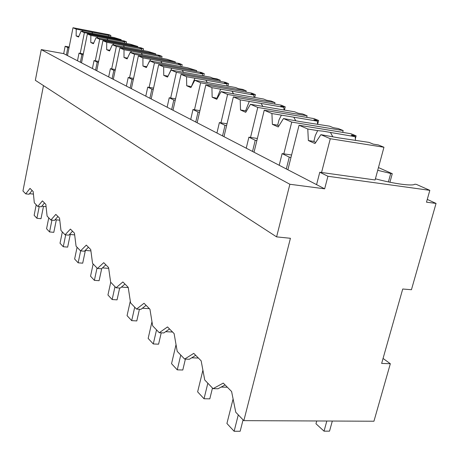 <?xml version="1.0" encoding="UTF-8"?>
<svg xmlns="http://www.w3.org/2000/svg" width="459" height="459" viewBox="0 0 459 459"><rect width="100%" height="100%" fill="white"/><g stroke="black" fill="none" stroke-linecap="round" stroke-linejoin="round"><path stroke-width="0.69" d="M390.334 363.735L381.653 363.413L402.721 289.015L411.442 289.715L436.05 203.429L426.486 202.172L429.831 190.347L327.927 176.267L324.656 188.821L289.87 184.26L276.593 236.873L290.427 238.29L243.844 420.645L373.942 421.23L390.334 363.735L383.064 358.445M243.844 420.645L235.771 412.257L231.6 391.51L223.252 383.099L213.068 388.653L204.737 379.983L201.145 360.82L193.755 353.373L184.627 359.076L177.214 351.376L174.104 333.573L167.518 326.934L159.279 332.723L152.646 325.833L149.938 309.223L144.028 303.267L136.547 309.091L130.58 302.888L128.21 287.328L122.88 281.952L116.052 287.782L110.648 282.17L108.571 267.54L103.734 262.663L97.469 268.469L92.563 263.363L90.727 249.558L86.321 245.117L80.555 250.878L76.074 246.219L74.45 233.155L70.416 229.093L65.086 234.796L60.978 230.521L59.538 218.128L55.832 214.399L50.886 220.033L47.105 216.103L45.825 204.312L42.412 200.876L37.804 206.435L34.316 202.803L33.174 191.564L30.024 188.385L25.715 193.864L22.95 190.99L43.479 85.598M225.088 384.946L218.036 388.756L213.068 388.653M227.337 387.212L221.14 387.075M436.05 203.429L427.272 199.407M429.831 190.347L416.439 184.409L414.85 184.185C412.658 186.337 394.201 183.875 375.416 178.798M327.927 176.267L319.78 172.234L316.578 184.638L63.698 53.623L41.27 49.601L289.87 184.26M287.879 169.767L299.056 125.25L307.777 129.008L308.356 140.54L315 143.535L320.898 134.671L330.291 138.721L383.954 147.247L375.101 179.968L319.78 172.234M324.656 188.821L316.578 184.638M276.593 236.873L35.343 80.314L41.27 49.601M66.371 55.005L67.84 47.604L65.149 46.273L63.698 53.623M65.149 46.273L69.177 47.013M33.432 194.105L29.548 193.675M25.715 193.864L29.101 194.243L32.09 190.468M46.078 206.636L41.815 206.189M37.804 206.435L41.304 206.802L44.5 202.976M59.773 220.188L55.097 219.723M50.886 220.033L54.501 220.395L57.937 216.516M74.662 234.893L69.521 234.411M65.086 234.796L68.833 235.146L72.533 231.221M90.905 250.895L85.254 250.407M80.555 250.878L84.439 251.211L88.438 247.252M108.691 268.377L102.472 267.89M97.469 268.469L101.502 268.779L105.845 264.791M128.245 287.558L121.417 287.082M116.052 287.782L120.241 288.074L124.974 284.069M149.382 308.66L142.353 308.236M136.547 309.091L140.913 309.355L146.094 305.35M172.567 332.023L165.636 331.685M159.279 332.723L163.829 332.941L169.537 328.971M198.391 358.043L191.707 357.802M184.627 359.076L189.372 359.248L195.695 355.329M389.932 182.234L392.273 173.691L378.457 167.564M392.273 173.691L390.718 173.468L388.406 181.919M80.382 62.263L81.931 54.575L79.023 53.135L77.491 60.766M291.585 154.999L282.119 153.604L289.268 157.144L286.307 168.952M282.119 153.604L279.21 165.274M257.379 138.469L248.898 137.172L255.227 140.305L252.525 151.447M248.898 137.172L246.242 148.194M227.027 123.781L219.385 122.57L225.019 125.359L222.54 135.916M219.385 122.57L216.941 133.012M199.923 110.642L192.981 109.512L198.041 112.013L195.746 122.031M192.981 109.512L190.726 119.432M175.567 98.817L169.228 97.761L173.789 100.016L171.66 109.558M169.228 97.761L167.133 107.211M153.558 88.122L147.741 87.13L151.877 89.178L149.892 98.278M147.741 87.13L145.784 96.149M133.575 78.403L128.216 77.473L131.974 79.332L130.121 88.036M128.216 77.473L126.38 86.097M115.352 69.527L110.389 68.655L113.826 70.353L112.088 78.69M110.389 68.655L108.668 76.917M98.662 61.397L94.049 60.571L97.205 62.131L95.564 70.129M94.049 60.571L92.425 68.506M67.84 47.604L69.016 47.822M83.326 53.915L79.023 53.135M81.931 54.575L83.148 54.793M97.205 62.131L98.467 62.355M113.826 70.353L115.129 70.583M131.974 79.332L133.328 79.568M151.877 89.178L153.277 89.413M173.789 100.016L175.24 100.257M198.041 112.013L199.55 112.26M225.019 125.359L226.597 125.611M255.227 140.305L256.874 140.552M289.268 157.144L290.989 157.391M390.718 173.468L377.717 170.312M332.316 421.041L329.528 431.156L324.043 431.162L315.97 423.743L316.721 420.972M326.825 421.018L324.043 431.162M243.075 419.842L240.16 431.253L234.124 431.259L226.918 423.479L233.097 398.946M238.284 414.867L234.124 431.259M212.471 388.027L209.803 398.848L204.025 398.756L197.634 391.854L202.901 370.206M207.835 383.213L204.025 398.756M185.39 359.104L182.785 370.011L177.254 369.845L171.546 363.683L176.038 344.634M180.766 355.065L177.254 369.845M161.229 332.821L158.59 344.187L153.283 343.957L148.154 338.421L151.981 321.73M156.536 329.872L153.283 343.957M139.427 309.263L136.793 320.921L131.699 320.646L127.063 315.643L130.31 301.104M134.722 307.191L131.699 320.646M119.667 288.034L117.056 299.853L112.157 299.543L107.945 294.999L110.728 282.251M114.98 286.668L112.157 299.543M101.709 268.59L99.104 280.69L94.382 280.351L90.543 276.203L93.148 263.977M97.027 268.004L94.382 280.351M85.391 250.419L82.7 263.179L78.145 262.818L74.628 259.019L77.083 247.269M80.646 250.889L78.145 262.818M70.267 234.48L67.651 247.12L63.256 246.735L60.02 243.247L62.344 231.944M65.7 234.853L63.256 246.735M56.342 219.844L53.801 232.334L49.549 231.938L46.571 228.72L48.763 217.83M51.936 220.136L49.549 231.938M43.473 206.361L41.006 218.679L36.898 218.272L34.138 215.294L36.221 204.789M39.222 206.584L36.898 218.272M330.291 138.721L321.558 172.486M320.898 134.671L338.805 137.884L369.025 142.388L373.265 144.132L378.291 144.929L383.954 147.247M315.666 142.537L313.887 141.401L308.356 140.54M307.777 129.008L317.668 130.614L315.253 135.646L313.887 141.401M317.668 130.614L322.918 131.142L355.214 136.707L355.438 140.207M299.056 125.25L350.928 133.73L356.127 135.858L351.204 135.055L355.214 136.707M356.127 135.858L355.346 138.802M330.583 132.708L332.758 136.702M254.034 152.233L264.235 110.229L271.929 113.551L272.371 124.326L278.223 126.965L283.49 118.537L291.74 122.094L283.823 153.857M291.74 122.094L343.177 130.557L342.701 132.387M283.49 118.537L300.536 121.652L329.619 126.179L333.36 127.717L338.185 128.514L343.177 130.557M278.825 126.007L277.666 125.187L272.371 124.326M271.929 113.551L281.407 115.134L279.038 119.816L277.666 125.187M281.407 115.134L317.416 121.159L317.576 124.182M264.235 110.229L313.99 118.611L318.598 120.493L313.87 119.701L317.416 121.159M318.598 120.493L317.651 124.194M293.783 117.206L295.722 120.723M223.992 136.667L233.361 96.912L240.2 99.861L240.527 109.982L245.726 112.323L250.459 104.285L257.769 107.44L250.534 137.425M257.769 107.44L307.111 115.794L306.71 117.384M250.459 104.285L294.718 111.824L298.04 113.189L302.682 113.981L307.111 115.794M246.276 111.388L245.599 110.826L240.527 109.982M240.2 99.861L249.289 101.422L245.599 110.826M249.289 101.422L283.857 107.36L283.978 109.994M233.361 96.912L281.132 105.157L285.24 106.844L280.696 106.058L283.857 107.36M285.24 106.844L284.442 110.074M261.16 103.459L262.898 106.58M197.146 122.76L205.793 85.018L211.92 87.663L212.15 97.199L216.791 99.293L221.083 91.616L227.601 94.428L220.951 122.817M227.601 94.428L274.987 102.644L274.648 104.038M221.083 91.616L263.592 99.024L266.564 100.246L271.028 101.02L274.987 102.644M217.314 98.364L212.15 97.199M211.92 87.663L220.636 89.195L217.021 98.031M220.636 89.195L253.867 95.024L253.947 97.342M205.793 85.018L251.71 93.114L255.399 94.629L251.033 93.86L253.867 95.024M255.399 94.629L254.716 97.48M232.042 91.192L233.608 93.975M173.009 110.252L181.035 74.341L186.549 76.716L186.704 85.735L190.875 87.617L194.782 80.273L200.635 82.792L194.484 109.758M200.635 82.792L246.196 90.859L245.904 92.093M194.782 80.273L235.662 87.537L238.336 88.639L242.627 89.396L246.196 90.859M191.403 86.631L186.704 85.735M186.549 76.716L194.926 78.219L191.38 86.55M194.926 78.219L226.901 83.934L226.958 85.988M181.035 74.341L225.22 82.27L228.553 83.636L224.342 82.884L226.901 83.934M228.553 83.636L227.957 86.166M205.89 80.176L207.307 82.666M151.195 98.949L158.671 64.696L163.656 66.848L163.754 75.396L167.524 77.095L171.104 70.055L176.382 72.333L170.673 98.002M176.382 72.333L220.234 80.233L219.981 81.329M171.104 70.055L210.457 77.169L212.873 78.168L217.015 78.914L220.234 80.233M163.754 75.396L168.005 76.154M163.656 66.848L171.723 68.311L168.499 75.178M171.723 68.311L202.522 73.905L202.562 75.741M158.671 64.696L201.237 72.453L204.261 73.692L200.204 72.952L202.522 73.905M204.261 73.692L203.744 75.959M182.28 70.227L183.566 72.47M131.377 88.685L138.371 55.941L142.91 57.897L142.95 66.027L146.375 67.571L149.668 60.812L154.453 62.877L149.135 87.371M154.453 62.877L196.716 70.6L196.492 71.587M149.668 60.812L187.593 67.766L196.716 70.6M142.95 66.027L146.794 66.721M142.91 57.897L150.678 59.326L148.079 64.076M150.678 59.326L180.376 64.799L180.398 66.446M138.371 55.941L179.429 63.526L182.183 64.656L178.264 63.933L180.376 64.799M182.183 64.656L181.724 66.693M160.851 61.202L162.027 63.227M113.298 79.321L119.868 47.954L124.01 49.744L124.005 57.495L127.132 58.901L130.172 52.401L134.533 54.282L129.553 77.703M134.533 54.282L175.298 61.839L175.103 62.728M130.172 52.401L166.766 59.2L175.298 61.839M124.005 57.495L127.493 58.132M124.01 49.744L131.504 51.144L130.511 52.464M131.504 51.144L160.168 56.491L160.185 57.977M119.868 47.954L159.502 55.373L162.027 56.4L158.24 55.694L160.168 56.491M162.027 56.4L161.62 58.247M141.32 52.974L142.393 54.81M96.74 70.743L102.925 40.65L106.723 42.285L106.683 49.692L109.546 50.978L112.369 44.724L116.356 46.445L111.68 68.879M116.356 46.445L155.727 53.823L155.549 54.632M112.369 44.724L147.712 51.368L155.727 53.823M106.683 49.692L109.867 50.278M106.723 42.285L113.958 43.651L113.034 44.85M113.958 43.651L141.659 48.878L141.665 50.232M102.925 40.65L141.234 47.891L143.547 48.838L139.886 48.149L141.659 48.878M143.547 48.838L143.191 50.513M123.442 45.441L124.423 47.116M81.518 62.854L87.359 33.932L90.853 35.441L90.784 42.526L93.418 43.714L96.046 37.678L99.706 39.262L95.3 60.795M99.706 39.262L137.763 46.468L137.602 47.208M96.046 37.678L130.213 44.167L137.763 46.468M90.784 42.526L93.693 43.071M90.853 35.441L97.847 36.772L96.987 37.862M97.847 36.772L124.641 41.878L124.641 43.112M87.359 33.932L124.418 41.012L126.552 41.884L123.012 41.207L124.641 41.878M126.552 41.884L126.231 43.416M107.016 38.522L107.922 40.053M67.473 55.579L73.004 27.741L76.228 29.135L76.137 35.928L78.564 37.024L81.019 31.201L84.393 32.658L80.227 53.353M84.393 32.658L121.216 39.698L121.078 40.369M81.019 31.201L114.084 37.535L121.216 39.698M76.137 35.928L78.81 36.433M76.228 29.135L82.999 30.437L82.195 31.424M82.999 30.437L108.944 35.423L108.938 36.548M73.004 27.741L108.892 34.654L110.866 35.463L107.435 34.798L108.944 35.423M110.866 35.463L110.573 36.863M91.875 32.141L92.712 33.547"/></g></svg>
